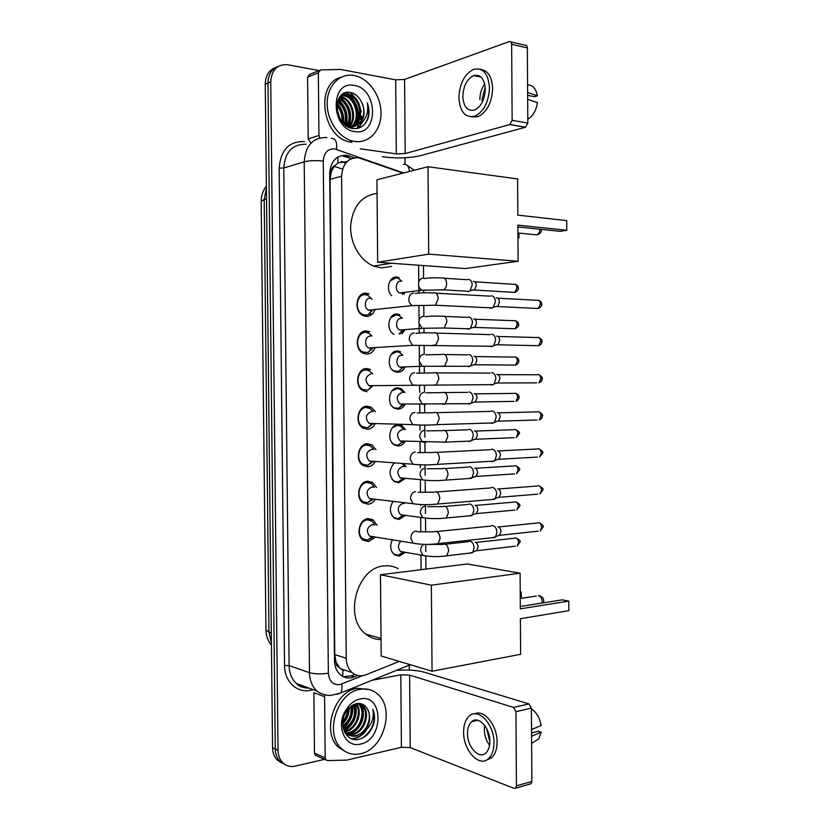 <?xml version="1.0" encoding="UTF-8"?>
<svg xmlns="http://www.w3.org/2000/svg" width="830" height="830" viewBox="0 0 830 830"><rect width="100%" height="100%" fill="white"/><g stroke="black" fill="none" stroke-linecap="round" stroke-linejoin="round"><path stroke-width="1.25" d="M405.133 552.51L399.303 556.121L394.592 554.897C390.422 551.11 389.633 546.171 392.237 540.081M405.071 515.638L398.991 519.456L394.541 518.304C389.675 513.76 389.125 508.24 392.881 501.735M404.283 464.053L406.005 466.74M405.019 478.682L398.67 482.749L394.499 481.67C388.793 476.005 388.658 469.884 394.094 463.296M399.199 424.773L401.824 425.645L405.465 429.639M404.967 441.664C403.276 444.341 401.066 445.783 398.358 445.99L394.489 444.994C386.624 440.979 389.436 424.721 397.954 424.742M404.916 404.563C403.214 407.478 400.921 409.014 398.037 409.169L394.489 408.277C386.209 404.345 389.031 387.382 397.85 387.89L401.181 388.71L404.916 392.497M404.843 367.4C403.162 370.564 400.786 372.193 397.726 372.307L394.499 371.518C385.898 367.742 388.502 350.27 397.539 350.997L400.527 351.723L398.026 351.858M393.949 334.397C385.556 330.164 388.315 313.128 397.217 314.051L399.853 314.674L397.404 314.912M404.76 330.153L402.021 333.795M391.625 295.719C385.338 289.597 389.187 276.089 396.906 277.054L399.157 277.583L396.761 277.915M404.667 292.845L404.002 294.256M375.222 537.321L368.458 541.616L363.187 540.195C355.427 535.309 359.317 518.875 368.24 518.646L373.261 519.985L377.069 525.359M375.181 499.639C373.324 502.389 370.969 503.914 368.115 504.225L363.146 502.887C355.053 498.093 358.778 481.234 367.898 481.213L372.608 482.458L376.519 487.532M375.129 461.895C373.261 464.883 370.803 466.502 367.763 466.771L363.125 465.537C354.68 460.858 358.228 443.531 367.555 443.728L371.933 444.87L375.949 449.653M375.077 424.057C373.21 427.305 370.657 429.048 367.42 429.266L363.125 428.135C354.317 423.601 357.668 405.766 367.213 406.192L371.238 407.229L375.357 411.753M367.078 391.708L363.146 390.691C353.974 386.324 357.097 367.939 366.87 368.603L370.522 369.526L362.669 369.796M374.932 348.154C373.127 351.993 370.398 353.974 366.736 354.099L363.198 353.207C353.653 349.025 356.506 330.05 366.518 330.963L369.775 331.761L361.787 332.394M374.828 310.088C373.095 314.259 370.284 316.365 366.383 316.427L363.27 315.67C353.341 311.707 355.904 292.098 366.175 293.26L369.008 293.945L360.946 294.94M347.085 161.539L338.038 162.867L334.583 165.907C332.405 166.892 331.274 168.843 331.18 171.758L329.749 171.592M403.048 173.107L358.404 157.721C348.164 157.565 342.562 163.728 341.607 176.23L346.245 658.242C346.411 664.342 348.372 669.115 352.127 672.549C356.267 675.942 360.915 676.668 366.092 674.728L399.272 661.417M339.47 667.611L335.994 662.039C336.129 664.892 337.291 666.749 339.47 667.611L342.956 670.401L342.676 676.367M331.18 171.758L334.583 165.907M331.191 172.111L330.101 179.353L334.77 654.631L335.984 661.686M421.121 569.702L420.997 555.28M420.81 531.823L420.696 517.702M420.592 505.48L420.582 504.557M420.488 492.19L420.385 480.072M420.281 467.84L420.26 464.821M420.156 452.495L420.073 442.4M419.98 430.148L419.928 425.033M419.835 412.728L419.762 404.667M419.669 392.393L419.607 385.203M419.503 372.888L419.42 362.637M419.389 358.342L419.275 345.322M419.181 332.986L419.108 324.489M419.077 320.193L418.953 305.388M418.849 293.011L418.797 286.288M418.756 281.982L418.621 265.216M368.966 482.095L367.949 481.545M367.732 407.188L366.694 406.212M364.329 353.673L365.076 352.812L364.329 353.673M370.346 349.918L371.913 349.804M365.252 316.303L367.036 315.037L365.252 316.303M369.412 314.134L371.591 313.937M359.214 127.945L359.473 127.291M360.905 121.522L361.164 116.47M354.649 97.494L349.918 92.431M354.493 101.374L358.394 111.915M284.991 764.523L279.928 761.328C276.961 758.205 275.415 754.097 275.29 749.013L267.986 83.01C268.256 74.358 271.732 68.797 278.413 66.307C271.732 68.797 268.256 74.358 267.986 83.01L275.29 749.013C275.415 754.097 276.961 758.205 279.928 761.328L284.991 764.523M282.242 763.206L277.199 760.021C274.232 756.908 272.686 752.81 272.562 747.747L265.258 84.162C265.527 75.551 268.993 70 275.653 67.52M354.42 157.762L346.463 155.293C336.233 155.117 330.641 161.228 329.686 173.626L334.48 660.566C334.635 666.563 336.575 671.273 340.279 674.676C344.419 678.089 349.098 678.826 354.317 676.886L357.834 675.485M350.685 92.566L356.91 100.005M360.832 109.861L361.226 111.874M361.641 116.21L361.444 120.692M361.04 123.12L360.168 126.305M359.992 126.814L359.598 127.799M324.53 759.326L295.21 766.132C290.324 767.159 286.153 765.997 282.688 762.646C279.7 759.512 278.154 755.393 278.029 750.289L270.736 81.848C271.638 69.917 277.199 64.201 287.408 64.699L319.021 70.56M404.978 157.773L405.04 164.278M409.263 665.515L409.304 670.111M354.898 674.417L351.266 675.869L343.278 676.678M343.413 156.196L351.36 158.655M310.524 142.553L308.2 138.984L318.959 135.425L318.336 72.781L307.567 77.18L309.829 74.347L319.208 70.488M308.2 138.984L307.567 77.18M382.298 156.683L385.047 157.067C398.047 158.52 409.781 158.074 420.239 155.718L525.411 127.291L509.745 124.583L405.206 153.571L396.315 153.913L360.23 148.798M510.844 41.956L524.944 45.194C526.396 44.924 527.195 45.826 527.351 47.912L511.643 44.322C511.488 42.226 510.689 41.313 509.247 41.593L404.584 79.431L395.682 79.856L340.559 69.44L320.608 69.907L318.336 72.781M509.745 124.583L512.141 120.329L527.818 123.089L527.351 47.912M527.818 123.089L525.411 127.291M512.141 120.329L511.643 44.322M318.959 135.425L319.799 137.905M485.311 89.225C484.492 78.725 480.622 74.181 473.681 75.582C466.989 79.006 463.368 85.957 462.829 96.446C463.628 107.008 467.57 111.521 474.656 109.996C481.193 106.562 484.751 99.642 485.311 89.225M484.699 83.923C481.545 88.426 479.927 93.655 479.865 99.621M527.641 95.336L534.51 96.685L537.384 95.824L527.621 92.493M485.239 87.42L482.074 98.926L482.355 102.059M471.253 116.864L478.163 116.667C487.034 112.008 491.858 102.619 492.636 88.499C492.003 76.734 487.967 70.353 480.529 69.367M458.886 97.712C459.976 112.092 465.35 118.234 475.03 116.117C483.88 111.448 488.704 102.038 489.482 87.887C488.362 73.631 483.102 67.438 473.702 69.315C464.561 73.974 459.623 83.436 458.886 97.712M527.662 99.341L537.425 102.598C536.356 109.612 533.617 114.862 529.198 118.337L527.787 119.157M537.384 95.824C536.128 89.038 533.088 85.397 528.243 84.899M354.846 141.453L352.594 141.007C338.65 137.707 326.719 120.028 327.165 102.744C327.435 85.417 339.989 72.916 353.954 75.509L354.234 75.561C368.655 78.176 380.98 95.658 381.022 112.932C381.281 130.237 369.246 143.632 354.846 141.453M351.868 142.376L349.617 141.93C322.03 136.992 314.861 83.353 341.203 77.221M368.302 117.767C369.526 112.88 369.184 107.869 367.285 102.754C368.935 112.984 365.978 120.257 358.425 124.583C364.619 119.188 365.719 111.791 361.724 102.401C359.193 97.131 355.624 93.873 351.017 92.638C332.042 87.741 333.172 126.243 352.543 128.432C360.147 129.283 365.408 125.724 368.302 117.767M354.327 85.449C378.304 88.779 378.729 136.245 354.752 131.576C330.33 129.086 329.842 79.825 354.327 85.449M353.331 126.388C364.878 120.443 360.064 96.55 347.708 94.599L340.871 95.626M349.658 127.592C365.501 126.783 363.405 96.654 348.631 94.257L348.465 94.226C345.342 93.624 342.531 94.413 340.051 96.581M351.318 126.409C360.936 119.105 355.499 97.733 344.045 95.948L341.057 95.761M349.866 127.675C362.15 122.415 357.668 97.608 344.958 95.616L341.472 95.481M349.202 126.056C356.869 117.736 350.955 98.936 340.414 97.286L339.636 97.152M349.741 126.181C357.896 118.088 352.096 98.635 341.317 96.954L339.916 96.757M346.95 125.268C352.138 116.781 347.376 102.142 338.505 99.102M347.531 125.517C353.373 116.968 348.175 101.125 338.775 98.563M344.533 123.909C346.836 114.737 344.492 107.35 337.509 101.748M345.156 124.313C347.926 114.53 345.446 106.769 337.737 101.011M341.825 121.491C342.385 115.277 340.736 109.954 336.866 105.535M342.531 122.311C343.527 115.235 341.68 109.27 336.97 104.424M339.128 117.113L337.115 110.712M345.996 125.558L349.7 126.637C360.511 128.619 367.514 113.534 361.724 102.401M342.334 122.124L350.623 126.336L358.425 124.583M340.061 118.887L336.887 108.813M343.464 123.12C344.253 115.329 342.157 108.689 337.177 103.19M346.359 124.988C348.548 114.685 345.84 106.25 338.235 99.693M349.139 126.036C352.76 113.803 349.617 104.134 339.719 97.037M356.267 123.94C361.507 112.942 354.846 96.301 344.263 93.219M358.259 128.235L364.37 119.613M339.48 117.829L337.011 110.017M343.081 122.799C343.703 115.391 341.701 109.031 337.073 103.719M346.006 124.801C348.019 114.779 345.373 106.531 338.08 100.067M348.797 125.942C352.242 113.928 349.139 104.383 339.512 97.328M355.51 124.728C361.226 113.886 354.68 96.56 343.869 93.406M357.875 128.328L363.582 120.692M364.08 124.894C368.852 118.949 369.921 111.562 367.285 102.754M391.708 266.357L381.478 267.914L373.573 266.067C359.961 260.662 349.772 242.817 350.675 225.314C352.926 206.151 361.714 195.527 377.048 193.421M517.899 225.148L566.765 230.273L566.714 220.593L517.827 215.136L517.598 178.948L428.01 166.726L428.716 254.125L518.128 261.263L517.899 225.148M517.91 226.953L560.198 231.331L566.765 230.273M518.128 261.263L465.122 268.578L377.671 262.259L376.924 179.788L428.01 166.726M428.716 254.125L377.671 262.259M517.972 238.127L518.916 237.982L517.972 237.888M518.947 233.085L518.916 237.982L518.885 233.085M381.043 639.588C375.461 639.598 370.408 637.793 365.885 634.172C343.184 617.79 357.014 567.274 384.124 565.936C389.135 565.375 393.825 566.288 398.193 568.664M520.389 618.713L568.841 610.652L568.789 601.107L520.327 608.847L520.099 573.198L431.361 585.181L432.057 671.231L520.618 654.31L520.389 618.713M432.057 671.231L381.198 656.001L380.462 574.744L467.29 563.964L520.099 573.198M380.462 574.744L431.361 585.181M568.789 601.107L562.242 599.841L520.317 606.471M520.223 592.039L521.157 591.894L520.223 591.717M521.199 598.357L521.157 591.894L521.261 598.347M372.193 299.371L367.908 295.335L365.397 294.733C356.35 293.716 354.109 310.991 362.855 314.466L365.584 315.13L368.147 314.736L372.971 309.714M370.18 298.261C364.723 297.659 363.395 308.086 368.676 310.171L371.446 310.441M491.163 295.802C493.684 295.905 495.085 297.856 495.365 301.632L493.331 307.256L491.246 308.293L489.358 307.785M496.371 297.814C498.197 297.897 499.204 299.298 499.411 302.016L497.938 306.052L495.52 306.685M371.83 310.327L372.95 309.725M371.985 336.015L368.624 333.1L365.75 332.394C356.921 331.606 354.42 348.32 362.835 351.982L368.022 352.47L373.095 347.687M370.522 336.119C365.2 335.662 363.727 345.747 368.79 347.946L371.259 348.372M491.433 334.231C493.943 334.449 495.344 336.44 495.624 340.227L493.726 345.622L491.516 346.712L489.783 346.235M496.631 336.108C498.446 336.264 499.463 337.706 499.66 340.425L498.291 344.305L495.925 344.99M371.892 348.237L373.023 347.697M372.608 373.884L369.329 370.813L366.092 370.004C357.481 369.423 354.752 385.618 362.835 389.457L367.887 390.131L373.189 385.618M370.865 373.936C365.19 376.53 364.546 380.451 368.925 385.68L370.979 386.209M491.692 372.618C494.213 372.929 495.603 374.973 495.894 378.76L494.12 383.937L491.775 385.079L490.219 384.643M496.952 383.325L496.33 383.242M496.89 374.361C498.706 374.579 499.722 376.052 499.919 378.781L498.031 383.004L536.678 382.848M371.944 386.085L373.085 385.618M373.23 411.721L370.004 408.474L366.435 407.551C358.031 407.188 355.095 422.895 362.855 426.879L367.763 427.73L372.95 423.995M371.508 411.69L371.207 411.69C365.625 414.284 364.92 418.175 369.08 423.362L371.321 423.943M491.246 411.026L491.951 410.943C494.473 411.348 495.873 413.454 496.153 417.241L494.504 422.211L492.034 423.383L490.665 422.999M497.149 412.552C498.965 412.842 499.971 414.357 500.179 417.085L498.394 421.152L537.041 420.001M372.006 423.871L373.116 423.476M373.832 449.528L370.657 446.063L366.787 445.056C358.56 444.89 355.448 460.152 362.897 464.261L367.638 465.267L373.012 461.729M372.4 449.445L371.55 449.393C366.061 451.987 365.293 455.857 369.236 460.992L371.664 461.636M491.339 449.31L492.211 449.217C494.732 449.725 496.133 451.873 496.413 455.67L494.877 460.443L492.304 461.636L491.121 461.304M497.398 450.68C499.224 451.053 500.231 452.599 500.438 455.328L498.757 459.26L537.394 457.112M372.068 461.594L373.137 461.283M374.413 487.303L371.29 483.6L367.13 482.5C359.089 482.531 355.821 497.377 362.949 501.59L367.524 502.741L373.075 499.39M373.272 487.189L371.892 487.044C366.497 489.648 365.667 493.487 369.402 498.571L372.006 499.266M491.433 487.542L492.481 487.428C494.991 488.04 496.392 490.24 496.672 494.037L495.24 498.623L491.578 499.556M497.658 488.766C499.473 489.202 500.49 490.789 500.687 493.518L499.121 497.315L537.767 494.161M372.131 499.255L373.158 499.017M374.963 524.996L371.902 521.074L367.472 519.902C359.598 520.109 356.195 534.582 363.032 538.878L367.659 540.123L373.147 536.979M374.112 524.923L372.234 524.643C366.922 527.247 366.04 531.076 369.589 536.107L372.214 536.865L367.431 540.143M491.536 525.712L492.74 525.598C495.251 526.293 496.651 528.554 496.931 532.362L495.603 536.761L492.034 537.757M497.917 526.791C499.733 527.299 500.739 528.918 500.947 531.657L499.463 535.319L538.13 531.169M372.348 536.854L373.158 536.688M401.751 281.09L398.224 278.33L396.107 277.832L390.121 280.862M400.963 281.204C395.599 280.55 394.458 291.06 399.687 292.949L402.363 293.125M468.193 279.44C470.6 279.502 471.938 281.38 472.208 285.064L470.122 290.728L468.286 291.641L466.47 291.174M473.359 281.463C475.092 281.515 476.057 282.864 476.254 285.52L474.76 289.587L472.529 290.137M402.467 294.432L403.432 292.502M402.592 293.042L403.619 292.482M402.322 318.264L398.898 315.379L396.429 314.798L390.681 317.631M391.957 332.83L393.576 334.168M401.274 318.357C396.055 317.838 394.748 328.026 399.79 330.039L402.197 330.35M468.462 316.998C470.869 317.153 472.208 319.083 472.478 322.777L470.537 328.213L468.556 329.188L466.885 328.742M473.629 318.886C475.362 319.011 476.327 320.39 476.524 323.046L475.123 326.968L472.934 327.56M399.946 333.951L403.556 329.738M402.643 330.236L403.702 329.728M402.892 355.396L399.552 352.387L396.74 351.702L391.283 354.327M391.926 369.485L393.908 370.927L398.597 371.456L403.66 366.933M401.596 355.458C396.491 355.074 395.049 364.951 399.904 367.068L402.011 367.493M468.743 354.493C471.139 354.752 472.478 356.724 472.747 360.428L470.932 365.657L468.826 366.673L467.321 366.258M473.899 356.257C475.632 356.444 476.596 357.865 476.794 360.531L475.476 364.297L473.328 364.941M402.706 367.379L403.764 366.933M403.463 392.507L400.195 389.332L397.062 388.565L391.916 390.971M391.916 406.098L393.908 407.665L398.483 408.35L403.463 404.552M401.907 392.517C396.45 395.122 395.827 398.971 400.039 404.054L402.011 404.542M469.012 391.947C471.409 392.3 472.747 394.323 473.017 398.026L471.326 403.058L469.095 404.106L467.757 403.733M474.158 393.586C475.901 393.835 476.866 395.298 477.063 397.954L475.279 402.031L513.78 401.388M402.758 404.459L403.805 404.075M404.023 429.587L400.807 426.236L397.383 425.365L392.569 427.543M391.936 442.681L393.928 444.361L397.549 445.285L403.525 441.591M402.747 429.535L402.218 429.525C396.854 432.129 396.169 435.947 400.174 440.979L402.322 441.529M468.556 429.432L469.282 429.349C471.679 429.795 473.017 431.87 473.287 435.574L471.699 440.419L469.375 441.487L468.193 441.155M474.428 430.853C476.161 431.175 477.126 432.669 477.323 435.325L475.642 439.267L514.144 437.669M402.82 441.477L403.837 441.166M394.229 463.306L393.254 464.063M391.988 479.221L393.97 481.006L397.871 482.012L403.588 478.557M403.556 466.553L402.54 466.47C397.259 469.085 396.512 472.882 400.319 477.873L402.643 478.464M468.67 466.782L469.552 466.699C471.959 467.228 473.287 469.355 473.557 473.069L472.083 477.727L468.639 478.537M474.698 468.068C476.43 468.452 477.395 469.988 477.592 472.654L476.005 476.462L514.496 473.899M403.826 478.205L402.882 478.443M404.563 466.626L402.56 463.918M392.071 515.731L394.022 517.609L398.182 518.688L403.639 515.44M404.345 503.551L402.851 503.374C397.653 505.989 396.854 509.765 400.475 514.714L403.878 515.16M468.794 504.09L469.832 503.986C472.229 504.619 473.557 506.798 473.826 510.512L472.446 514.994L469.095 515.866M474.968 505.231C476.7 505.688 477.665 507.255 477.852 509.921L476.358 513.604L514.87 510.087M392.185 552.209L394.094 554.17L398.099 555.353L403.712 552.261M400.6 541.44C397.736 545.082 397.746 548.443 400.641 551.504L403.027 552.209L398.099 555.353M468.919 541.336L470.102 541.233C472.498 541.959 473.826 544.179 474.096 547.893L472.81 552.209L469.552 553.143M475.227 542.343C476.96 542.872 477.924 544.47 478.122 547.146L476.711 550.695L515.233 546.223M403.266 552.189L403.888 552.064M325.204 757.883L324.592 696.681L313.865 692.697L314.477 753.09L325.204 757.883L326.014 759.99L327.508 760.571L346.784 760.114L401.419 747.28L400.797 674.842L371.861 680.33M316.572 755.746L315.276 755.165L314.477 753.09M396.252 670.422C407.354 669.571 416.753 670.173 424.441 672.248L528.98 703.933L531.408 708.125L515.949 711.684L513.531 707.43L409.605 675.081L400.797 674.842M401.419 747.28L410.217 747.602L514.05 788.376L515.658 788.095L516.426 785.823L531.864 781.487L531.408 708.125M531.864 781.487L531.096 783.738L529.789 784.111M516.426 785.823L515.949 711.684M324.841 695.229L324.592 696.681M489.835 741.356C490.105 727.723 478.215 715.18 471.616 721.716C468.919 724.206 467.549 728.118 467.508 733.461C467.197 746.855 479.045 759.772 485.851 752.997C488.465 750.496 489.793 746.627 489.835 741.356M484.637 725.347L484.295 729.477C484.461 735.484 486.204 740.765 489.544 745.309M486.567 728.398L489.835 741.688M486.131 760.249L491.671 757.811C495.22 754.428 497.014 749.179 497.077 742.051C497.357 725.462 484.087 709.079 474.791 713.81M463.596 732.07C463.161 750.237 479.263 767.906 488.569 758.61C492.107 755.227 493.912 749.957 493.975 742.819C494.327 724.216 478.132 707.253 469.22 716.072C465.526 719.465 463.648 724.798 463.596 732.07M532.933 742.508L538.732 738.918L541.181 732.185L538.328 731.251L531.563 732.921M531.584 736.189L541.181 732.185M531.418 709.069L531.615 709.09C536.647 712.41 539.832 717.898 541.139 725.565L531.542 729.508M360.583 753.733C353.362 755.29 347.054 753.64 341.649 748.753C323.98 733.896 337.073 692.282 359.981 689.325C366.497 688.174 372.224 689.637 377.162 693.714C395.402 707.513 384.083 749.376 360.583 753.733M346.214 752.032L338.723 747.498C321.075 732.683 334.148 691.224 357.014 688.298L369.153 689.543M373.822 723.604C375.025 718.355 374.693 713.572 372.826 709.256C374.434 718.012 371.518 725.513 364.069 731.78C370.17 724.185 371.249 716.518 367.317 708.789C364.827 704.701 361.309 702.968 356.776 703.591L348.527 708.426L345.031 713.686C338.567 726.416 346.857 742.051 358.29 739.426C365.781 737.611 370.958 732.33 373.822 723.604M360.075 698.995C383.699 693.289 384.103 739.706 360.49 744.074C346.463 748.048 336.275 728.75 344.294 712.804L348.88 705.791C352.221 702.128 355.946 699.866 360.075 698.995M347.749 734.239L351.796 734.156C363.913 732.413 370.18 711.746 361.662 705.054L359.193 703.446M345.488 733.585L352.709 734.519C364.837 732.776 371.103 712.088 362.575 705.386L359.234 703.456M346.162 732.9L348.164 732.683C360.262 730.96 366.507 710.387 358 703.716L357.709 703.466M346.546 733.274L349.067 733.046C361.175 731.323 367.42 710.719 358.913 704.048L358.166 703.435M344.74 731.189C355.8 729.425 362.285 711.518 355.686 703.83M345.083 731.655L345.456 731.593C356.869 729.964 363.426 711.154 356.215 703.695M343.516 729.03C353.196 723.158 356.495 715.045 353.404 704.701M343.807 729.622C353.29 726.572 358.519 712.285 353.995 704.421M342.915 726.001C349.357 720.824 351.993 714.257 350.81 706.32M343.029 726.862C350.312 721.436 353.134 714.423 351.495 705.822M342.904 721.405C345.726 717.95 347.293 713.987 347.604 709.505M342.8 722.816C346.598 718.759 348.507 713.966 348.517 708.447M344.419 731.604L345.788 733.035C348.673 735.453 351.889 736.314 355.458 735.629C366.113 734.031 373.023 717.11 367.317 708.789M343.464 728.916L346.701 733.409C349.586 735.826 352.812 736.687 356.371 736.003L364.069 731.78M345.062 732.88L345.633 732.9M342.24 718.811L345.353 710.739M342.79 724.092C346.992 719.413 349.16 713.925 349.306 707.616M343.288 728.19C350.592 722.11 353.673 714.433 352.522 705.168M344.626 731.012C354.4 724.196 358 715.159 355.416 703.902M347.085 735.65L350.053 734.737M351.1 734.27C361.735 727.173 365.49 717.67 362.357 705.739M351.941 738.908C357.689 738.576 362.637 735.453 366.787 729.549M342.717 716.996L344.481 712.41M342.79 723.438C346.556 719.029 348.579 713.904 348.859 708.073M343.195 727.754C350.136 721.789 353.113 714.34 352.138 705.396M344.419 730.701C353.912 723.957 357.46 715.055 355.064 704.016M346.867 735.422L349.274 734.685M350.053 734.363C360.448 729.954 366.051 714.703 361.693 705.085M362.575 705.386L361.424 704.494M351.464 738.721C356.547 738.493 361.123 735.909 365.19 730.971M362.783 737.891C372.826 730.244 376.166 720.689 372.826 709.256M338.038 162.867L337.717 157.078M335.994 662.039L334.552 662.267M330.101 179.353L341.607 176.23M334.77 654.631L346.245 658.242M266.409 188.337L264.189 199.491L261.18 201.42L265.942 629.846L268.972 632.159L271.41 643.032M342.593 169.164L334.241 166.322M266.523 198.868L264.189 199.491L268.972 632.159L271.306 632.885M272.562 747.747L278.029 750.289M265.258 84.162L270.736 81.848M371.404 482.697L371.415 483.683M371.736 519.165L371.757 520.981M403.629 172.962L334.573 148.861C327.653 148.726 323.887 152.803 323.254 161.093L328.348 673.182C329.137 681.285 332.955 685.092 339.792 684.615L362.627 675.662M336.814 694.337L340.497 693.071L330.714 695.426C325.661 695.488 321.054 694.015 316.873 691.006C312.153 686.503 309.683 680.393 309.486 672.674L304.216 161.819C305.513 145.271 313.076 137.189 326.896 137.573M312.972 689.574C298.873 694.762 284.348 682.768 284.534 665.463L279.171 168.168L283.777 168.002L304.216 161.819C309.424 160.553 315.763 160.304 323.254 161.093M410.3 664.716L340.497 693.071C341.919 691.12 342.334 688.112 341.732 684.045M279.171 168.168C280.623 150.043 289.006 141.183 304.33 141.567M306.135 144.296C292.513 143.984 285.064 151.88 283.777 168.002L289.099 665.587C289.307 673.109 291.735 679.075 296.393 683.474C299.993 686.659 304.154 688.184 308.885 688.07M328.348 673.182C320.951 674.271 314.663 674.105 309.486 672.674L289.099 665.587L284.534 665.463M408.329 665.515L410.923 664.903M409.449 171.468C408.972 166.374 407.011 163.977 403.567 164.288M336.544 149.348C337.198 141.806 335.434 138.164 331.253 138.434M345.799 162.96L341.4 161.445M343.132 670.505L344.419 670.007M395.63 351.785L395.63 351.235M395.319 314.85L395.308 314.248M394.997 277.863L394.987 277.21M346.318 156.901L349.389 155.999M351.266 675.869L354.317 676.886M405.206 153.571L404.584 79.431M396.315 153.913L395.682 79.856M346.836 92.462L349.129 94.381M350.219 95.45C356.215 102.059 359.162 109.902 359.079 118.981M358.934 121.128L358.436 124.199M358.342 124.635L358.166 125.32M357.927 126.17L357.108 128.484M534.219 234.61L536.948 234.88C538.763 233.863 539.759 231.985 539.925 229.236M542.011 603.037L542.135 601.636C541.886 598.347 540.631 596.324 538.369 595.567M497.772 298.188L536.502 300.273C538.743 299.63 540.039 300.917 540.403 304.112L538.234 308.511L535.983 308.397M541.751 304.33L540.403 304.112M413.921 293.083C410.663 293.353 408.972 295.563 408.858 299.703C409.128 302.514 410.3 304.475 412.375 305.606L416.255 305.471M415.488 293.478C420.561 292.689 426.413 292.534 433.011 293.021C435.999 292.067 437.742 293.955 438.23 298.707L435.366 305.243L432.544 305.233M497.917 336.461L536.605 337.53C538.898 336.856 540.237 338.152 540.621 341.452L538.587 345.705L536.325 345.654M538.743 337.53C541.461 339.003 542.54 340.342 541.969 341.555L540.621 341.452M414.243 332.903C410.995 333.255 409.315 335.507 409.19 339.646L412.479 345.332L416.338 345.353M416.048 333.359C420.976 332.726 426.693 332.602 433.167 332.986C436.217 331.969 438.012 333.899 438.541 338.785L435.843 345.104L433.021 345.156M498.042 374.672L536.709 374.745C539.043 374.019 540.423 375.347 540.838 378.739L538.919 382.848C541.036 382.028 542.115 380.669 542.187 378.75L540.838 378.739M414.575 372.66C411.327 373.095 409.647 375.388 409.522 379.528L412.593 385.016L416.411 385.172M416.587 373.189L433.322 372.888C436.445 371.809 438.282 373.791 438.852 378.822L436.31 384.913L433.499 385.027M498.166 412.832L536.813 411.898C539.199 411.13 540.621 412.489 541.067 415.975L539.261 419.939C541.316 419.077 542.364 417.739 542.405 415.903L541.067 415.975M414.907 412.365C411.659 412.884 409.979 415.208 409.854 419.347L412.718 424.628L416.484 424.929M417.127 412.946L433.488 412.718C436.663 411.597 438.562 413.62 439.174 418.787L436.777 424.659L433.986 424.846M498.291 450.929L536.937 448.999C539.355 448.2 540.807 449.58 541.285 453.159L539.583 456.988L542.623 453.004L541.285 453.159M542.623 452.973L542.623 453.004C543.526 452.174 542.332 450.794 539.054 448.854M415.239 451.997C411.991 452.609 410.311 454.975 410.186 459.104L412.852 464.198L416.536 464.624M417.646 452.651L433.665 452.485C436.891 451.313 438.831 453.388 439.485 458.7L437.234 464.364L434.474 464.613M498.405 488.974L537.052 486.038C539.51 485.208 540.994 486.619 541.502 490.291L539.905 493.985L542.841 490.042L541.502 490.291M542.841 490.011L542.841 490.042C543.795 489.212 542.561 487.812 539.147 485.861M415.56 491.588C412.323 492.273 410.643 494.68 410.528 498.809L413.008 503.717L416.577 504.256M418.144 492.283L433.841 492.19C437.12 490.976 439.101 493.093 439.796 498.55L437.68 504.007L434.962 504.318M498.519 526.957L537.186 523.035C539.666 522.163 541.181 523.616 541.72 527.372L540.226 530.941L543.069 527.04L541.72 527.372M543.069 526.988L543.069 527.04C544.044 526.158 542.768 524.747 539.241 522.807M435.46 543.972L438.115 543.609L440.108 538.338C439.371 532.746 437.348 530.577 434.028 531.823L418.642 531.854L415.892 531.107C412.655 531.874 410.975 534.323 410.86 538.452L413.174 543.173L416.608 543.826M474.698 281.806L513.314 284.275C515.42 283.715 516.634 284.96 516.955 288.02L514.808 292.399L512.733 292.274M515.274 284.337C517.536 285.354 518.553 286.651 518.335 288.249L516.955 288.02M423.3 278.216C420.208 278.444 418.6 280.55 418.486 284.503C418.766 287.294 419.939 289.214 422.014 290.261L425.541 290.085M424.618 278.527C429.639 277.739 435.335 277.594 441.705 278.081C444.527 277.251 446.167 279.046 446.613 283.497L446.602 283.881C446.416 286.786 445.451 288.778 443.728 289.867L441.114 289.826M474.864 319.208L513.438 320.712C515.586 320.1 516.841 321.376 517.183 324.52L515.15 328.763L513.075 328.69M515.409 320.733C517.713 321.687 518.771 323.005 518.563 324.665L517.183 324.52M423.611 316.313C420.52 316.624 418.922 318.762 418.797 322.725L422.107 328.296L425.634 328.234M425.136 316.687C430.023 316.043 435.594 315.919 441.84 316.313C444.735 315.431 446.426 317.268 446.903 321.843L444.175 328.006L441.55 328.016M475.019 356.558L513.562 357.097C515.752 356.444 517.049 357.74 517.422 360.988L515.503 365.086L513.428 365.065M515.534 357.076C517.92 358.01 518.999 359.338 518.792 361.04L517.422 360.988M423.923 354.369C420.831 354.752 419.233 356.921 419.119 360.884L422.211 366.269L425.717 366.331M425.655 354.794L441.985 354.493C444.942 353.549 446.685 355.437 447.204 360.137L444.621 366.092L441.996 366.165M475.165 393.856L513.687 393.43C515.928 392.746 517.246 394.063 517.65 397.394L515.835 401.357C517.91 400.537 518.978 399.209 519.02 397.363L517.65 397.394M424.223 392.362C421.142 392.818 419.544 395.028 419.43 398.981L422.335 404.189L425.79 404.376M426.153 392.849L442.141 392.611C445.15 391.625 446.945 393.545 447.495 398.379L445.056 404.137L442.452 404.272M475.31 431.092L513.812 429.712C516.094 428.986 517.453 430.334 517.879 433.748L516.177 437.586L519.258 433.634L517.879 433.748M424.535 430.303C421.453 430.843 419.856 433.084 419.741 437.037L422.46 442.058L425.852 442.369M426.641 430.843L442.297 430.677C445.368 429.639 447.194 431.6 447.785 436.57L445.492 442.12L442.898 442.317M475.455 468.276L513.957 465.931C516.27 465.184 517.65 466.553 518.117 470.06L516.499 473.774L519.487 469.863L518.117 470.06M519.487 469.832L519.487 469.863C520.452 469.147 519.258 467.788 515.897 465.786M424.846 468.193C421.764 468.805 420.167 471.087 420.053 475.03L422.595 479.875L425.915 480.3M427.118 468.784L442.463 468.67C445.575 467.591 447.453 469.604 448.076 474.698L445.918 480.072L443.365 480.321M475.59 505.408L514.092 502.109C516.436 501.33 517.858 502.731 518.345 506.321L516.82 509.911L519.715 506.041L518.345 506.321M519.715 505.999L519.715 506.041C520.68 505.231 519.445 503.862 516.011 501.922M425.147 506.02C422.076 506.715 420.478 509.029 420.364 512.971L422.74 517.65L425.956 518.179M427.585 506.663L442.629 506.611C445.783 505.501 447.702 507.555 448.376 512.774L446.333 517.962L443.822 518.262M475.725 542.488L514.237 538.234C516.613 537.425 518.055 538.857 518.574 542.54L517.142 546.005L519.943 542.166L518.574 542.54M519.943 542.115L519.943 542.166C520.939 541.316 519.663 539.925 516.125 538.006M423.777 544.366C421.682 545.767 420.644 547.935 420.675 550.861L422.895 555.374L425.998 555.996M427.927 544.397L442.805 544.49C446.001 543.349 447.951 545.445 448.667 550.798L446.748 555.81L444.289 556.162M410.217 747.602L409.605 675.081M513.531 707.43L528.98 703.933M401.824 425.645L399.157 425.562M401.181 388.71L398.618 388.741M373.261 519.985L366.466 519.009M372.608 482.458L365.49 481.753M371.933 444.87L364.526 444.465M371.238 407.229L363.582 407.146M340.632 668.752L352.127 672.549M266.347 198.91L266.513 197.851M271.441 645.211C267.851 640.791 266.025 635.79 265.942 630.178M266.378 186.159C262.975 190.568 261.243 195.558 261.18 201.119M277.199 760.021L282.688 762.646M316.873 691.006L296.393 683.474C298.561 686.337 302.774 687.883 309.05 688.122M425.935 569.1L425.821 555.965M425.79 551.462L425.728 544.407M425.634 531.905L425.52 518.117M425.479 513.428L425.406 504.671M425.313 492.221L425.209 480.238M425.168 475.331L425.085 464.893M424.981 452.464L424.908 442.307M424.867 437.182L424.763 425.064M424.659 412.645L424.597 404.677M424.504 392.372L424.441 385.182M424.338 372.753L424.286 366.715M424.192 354.379L424.12 345.249M424.016 332.799L423.985 328.68M423.881 316.334L423.788 305.264M423.694 292.772L423.674 290.604M423.57 278.237L423.466 265.569M414.388 170.212L407.364 165.533M342.78 670.308L343.952 669.851M345.716 163.074L341.161 161.508M345.415 156.611L348.476 155.708M509.952 124.51L525.618 127.218M481.026 77.066L473.681 75.582M478.163 116.667L475.03 116.117M529.198 118.337L527.787 118.503M358.954 119.333C359.058 109.944 356.07 101.955 349.98 95.346M348.953 94.34L346.733 92.472M352.594 141.007L349.617 141.93M348.631 94.257L347.708 94.599M344.958 95.616L344.045 95.948M341.317 96.954L340.414 97.286M349.783 126.191L348.859 126.492M391.573 263.266L373.573 266.067M517.941 232.991L536.948 234.88C539.811 234.164 541.357 232.379 541.585 229.526L541.585 229.402M381.032 638.395L365.885 634.172M543.422 602.819L543.785 601.013C543.536 597.953 541.865 596.168 538.753 595.67M520.265 598.492L536.336 596.044M538.629 300.315C540.89 301.29 541.928 302.618 541.751 304.299C542.291 305.461 541.119 306.861 538.234 308.511L497.274 306.54M362.855 314.466L361.517 314.601M368.676 310.171L412.375 305.606L435.366 305.243L492.429 307.92M371.757 310.41L368.147 314.736M436.009 293.187L490.042 296.154M497.938 306.052L493.331 307.256M362.835 351.982L361.465 352.065M368.79 347.946L412.479 345.332L492.864 346.297M541.969 341.555C541.865 343.547 540.745 344.938 538.587 345.705L497.658 344.803M371.788 348.341L368.022 352.47M436.165 333.079L490.146 334.635M498.291 344.305L493.726 345.622M538.857 374.693C541.907 376.633 543.017 377.982 542.187 378.75M362.835 389.457L361.424 389.478M368.925 385.68L493.279 384.622M371.83 386.189L367.887 390.131M436.31 372.898L490.24 373.054M498.643 382.506L494.12 383.937M538.961 411.805C542.156 413.807 543.308 415.166 542.405 415.903M362.855 426.879L361.413 426.827M369.08 423.362L412.718 424.628C420.136 425.219 428.156 425.23 436.777 424.659L493.694 422.906M371.902 423.964L367.763 427.73M436.445 412.655L490.354 411.41M498.986 420.654L494.504 422.211M362.897 464.261L361.424 464.146M369.236 460.992L412.852 464.198C420.385 465.08 428.508 465.142 437.234 464.364L494.099 461.138M371.985 461.656L367.638 465.267M436.58 452.35L490.468 449.704M499.328 458.762L494.877 460.443M362.949 501.59L361.455 501.403M369.402 498.571L413.008 503.717C420.623 504.899 428.851 505.003 437.68 504.007L494.504 499.318M372.099 499.276L367.524 502.741M436.705 491.972L490.592 487.947M499.66 496.817L495.24 498.623M363.032 538.878L361.507 538.629M369.589 536.107L413.174 543.173C420.883 544.667 429.193 544.812 438.115 543.609L494.888 537.446M436.819 531.542L490.727 526.116M499.982 534.821L495.603 536.761M399.687 292.949L422.014 290.261L443.728 289.867L469.282 291.33M518.335 288.249C518.885 289.421 517.713 290.801 514.808 292.399L474.138 290.023M444.475 278.257L467.249 279.731M474.76 289.587L470.122 290.728M399.79 330.039L422.107 328.296L444.175 328.006L469.718 328.825M518.563 324.665C519.103 325.765 517.972 327.134 515.15 328.763L474.521 327.404M402.571 330.33L399.147 334.013M444.631 316.427L467.363 317.33M475.123 326.968L470.537 328.213M399.904 367.068L422.211 366.269L470.143 366.279M518.792 361.04C518.719 362.959 517.619 364.308 515.503 365.086L474.905 364.744M402.602 367.472L398.597 371.456M444.776 354.535L467.487 354.877M475.476 364.297L470.932 365.657M515.669 393.368C518.107 394.26 519.227 395.588 519.02 397.363M400.039 404.054L470.558 403.681M402.664 404.552L398.483 408.35M444.911 392.58L467.612 392.362M475.829 401.575L471.326 403.058M515.783 429.608C518.989 431.538 520.151 432.887 519.258 433.634M400.174 440.979L445.492 442.12L470.963 441.041M402.737 441.55L398.369 445.191M445.036 430.573L467.747 429.784M476.181 438.811L471.699 440.419M400.319 477.873L422.595 479.875C429.826 480.809 437.607 480.871 445.918 480.072L471.367 478.35M402.83 478.485L398.265 481.971M445.15 468.514L467.881 467.155M476.524 476.005L472.083 477.727M402.955 515.357L398.172 518.688M400.475 514.714L422.74 517.65C430.065 518.854 437.929 518.957 446.333 517.962L471.762 515.617M445.274 506.383L468.027 504.464M476.856 513.148L472.446 514.994M400.641 551.504L422.895 555.374C430.303 556.857 438.25 557.003 446.748 555.81L472.156 552.832M445.378 544.21L468.182 541.71M477.188 550.249L472.81 552.209M515.658 788.095L531.096 783.738M326.014 759.99L315.276 755.165M477.873 720.274L471.616 721.716M491.671 757.811L488.569 758.61M538.732 738.918L531.625 743.317M341.649 748.753L338.723 747.498M358.913 704.048L358 703.716M346.701 733.409L345.788 733.035M345.031 713.686L344.294 712.804M348.527 708.426L348.88 705.791"/></g></svg>
